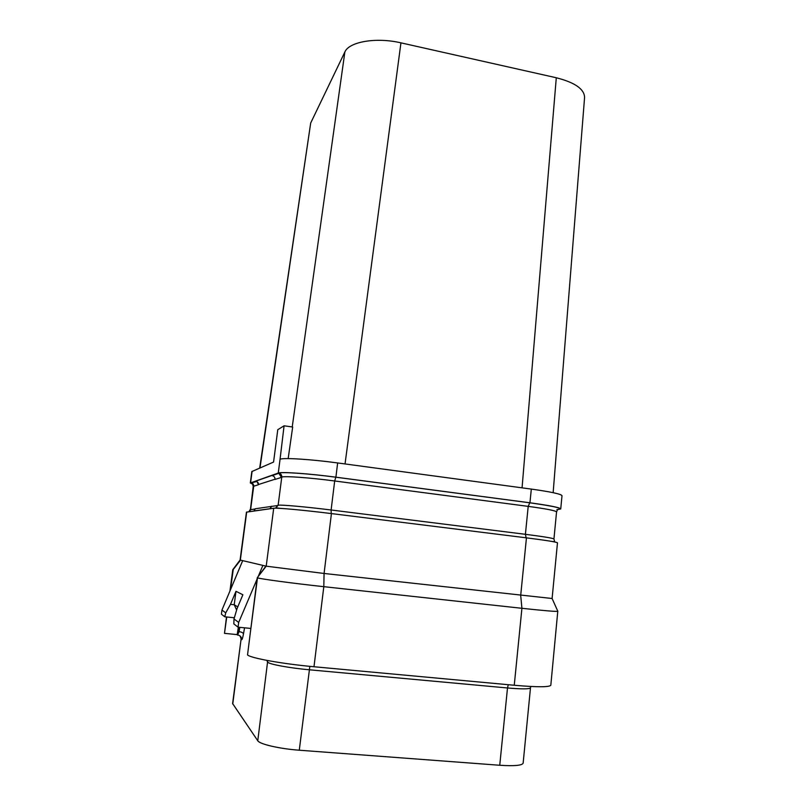 <?xml version="1.0" encoding="UTF-8"?>
<svg xmlns="http://www.w3.org/2000/svg" width="806" height="806" viewBox="0 0 806 806"><rect width="100%" height="100%" fill="white"/><g stroke="black" fill="none" stroke-linecap="round" stroke-linejoin="round"><path stroke-width="1.21" d="M288.165 458.604L292.679 427.019L284.085 425.8L277.778 429.699L273.566 462.06L251.825 471.56L250.313 482.975L252.913 484.094M557.258 509.674L560.734 508.949L562.004 495.7C561.228 494.058 551.002 491.851 531.315 489.091L337.643 462.946C310.894 459.279 282.977 457.556 280.055 459.259L284.085 425.8M292.225 426.948L344.867 51.977C349.008 41.751 376.2 37.016 400.945 42.849L556.291 77.759C574.89 82.494 584.32 89.053 584.582 97.425L553.148 492.678M259.975 467.913L310.683 123.036L344.867 51.977M259.693 468.034L310.683 123.036M522.066 487.842L556.291 77.759M345.039 463.944L400.945 42.849M560.734 508.949C559.938 507.538 549.672 505.493 529.945 502.793L335.901 477.182C309.091 473.596 281.153 471.641 278.272 473.031L250.313 482.975M256.953 481.434L251.18 482.935C252.923 483.338 253.769 484.436 253.709 486.23L258.494 484.708L256.953 481.434L255.895 481.091L272.136 475.409M279.632 473.606L278.382 473.444C280.468 473.928 281.475 475.248 281.415 477.404L278.735 473.092C280.831 473.585 281.838 474.905 281.778 477.061L281.445 477.162M281.415 477.404L275.027 479.439C275.088 477.374 274.111 476.104 272.106 475.631L278.382 473.444M226.486 616.973L224.491 633.365L237.216 634.604L238.334 627.199M253.729 486.038L250.606 509.674L249.467 511.659M271.541 506.239L269.96 508.717L253.89 510.974L255.321 508.757L277.778 505.503M240.107 560.029L266.202 566.175L324.072 573.469L552.1 598.505L557.48 542.821C556.614 542.015 546.277 540.352 526.449 537.844L331.427 513.583C304.477 510.208 276.498 507.649 273.708 508.254L246.445 512.142L240.087 560.019L232.813 569.64L230.325 590.123M240.541 560.15L233.035 569.751L240.329 560.099L246.696 512.042M224.491 633.365L226.738 616.993M233.206 569.802L230.466 589.78M239.815 627.35L239.06 631.662L237.468 635.047L236.984 634.584M238.636 631.612L239.483 627.32M508.274 684.707L507.498 687.971C521.966 689.201 529.633 689.15 530.489 687.81L523.144 763.141C522.177 765.499 514.379 766.204 499.75 765.267L299.278 750.215C279.622 748.814 259.592 744.18 257.769 740.754L232.612 703.557L241.075 639.148L232.753 704.051M255.865 481.293C257.678 481.716 258.555 482.854 258.494 484.708M250.636 509.483L249.125 511.709M557.44 509.795L556.553 511.921C555.797 510.682 546.347 508.828 528.202 506.37L334.681 480.981C310.129 477.716 284.518 475.862 281.778 477.061L278.141 505.211L275.461 508.183M270.212 508.747L271.511 506.46M265.899 566.094L257.255 577.751L247.533 654.905C250.414 658.079 282.543 663.912 313.987 666.743L514.258 685.261C537.38 687.256 549.571 687.236 550.82 685.201L557.792 611.18M257.074 579.131L238.677 622.433L238.042 627.169L250.857 628.438M262.907 565.399L258.222 576.441M242.687 560.654L221.952 610.061L221.418 614.172L224.773 616.792L225.73 612.852L230.476 604.369L235.987 591.312L242.878 594.757L237.065 608.57L233.992 618.968L233.841 623.894L238.042 627.169M224.773 616.792L234.345 617.759M236.632 610.021L234.224 604.732L235.987 591.312M237.76 606.918L234.224 604.732L230.476 604.369M221.952 610.061L225.73 612.852M233.992 618.968L238.677 622.433M273.708 508.254L266.202 566.175L257.255 577.751M250.102 634.443L257.487 577.831C260.237 578.95 292.457 583.282 323.81 586.677L313.987 666.743M526.449 537.844L520.696 595.463L521.915 608.298L323.81 586.677L324.072 573.469L331.427 513.583M514.258 685.261L521.915 608.298C544.252 610.696 556.231 611.694 557.843 611.291L557.863 611.26M278.272 473.031L280.055 459.259M250.585 482.774L252.107 471.309M335.901 477.182L337.643 462.946M253.013 484.063C250.958 483.489 250.283 483.076 250.978 482.824L251.2 482.744M556.886 509.624C565.157 508.788 556.12 506.521 529.784 502.803L335.81 477.202C309.272 473.656 281.606 471.722 278.735 473.092M529.945 502.793L531.315 489.091M275.048 479.217L258.514 484.507M255.29 508.959L250.606 509.674M499.75 765.267L507.498 687.971L309.182 669.776C289.747 668.033 269.788 664.376 267.804 662.27L266.857 660.396M309.847 666.35L299.278 750.215M239.987 635.874L241.568 639.722C241.689 637.405 240.672 635.894 238.526 635.178L238.042 635.098M244.561 627.814L243.472 633.919C243.08 632.77 241.609 632.015 239.06 631.662L237.548 635.057M243.472 633.919C242.717 637.979 242.082 639.914 241.568 639.722M267.33 660.487L267.34 661.877M267.743 660.557L257.769 740.754M252.157 483.247L253.245 486.3L252.782 484.144M249.256 511.629L250.414 509.513L253.245 486.3M250.162 509.624L248.903 511.739M551.385 541.35L554.659 541.733L553.944 538.992C553.138 538.196 543.627 536.635 525.411 534.307L526.117 537.803M529.784 502.803L528.202 506.37L525.411 534.307L331.115 509.997L331.246 513.563M335.81 477.202L334.681 480.981L331.115 509.997C306.461 506.893 280.82 504.606 278.141 505.211L275.642 508.183M229.942 591.02L232.803 569.61M530.489 687.81L530.822 686.48M240.531 636.488L241.075 639.148M280.135 508.364L276.176 507.84M556.553 511.921L553.944 538.992M552.1 598.505L557.843 611.291"/></g></svg>
